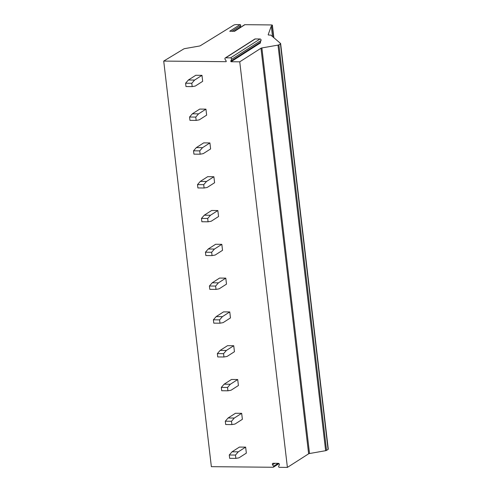 <?xml version="1.0" encoding="UTF-8"?>
<svg xmlns="http://www.w3.org/2000/svg" width="492" height="492" viewBox="0 0 492 492"><rect width="100%" height="100%" fill="white"/><g stroke="black" fill="none" stroke-linecap="round" stroke-linejoin="round"><path stroke-width="0.74" d="M278.995 463.618L273.423 467.179A0.689 0.597 -122.6 0 1 273.128 467.265L211.363 466.668L163.719 61.082L183.694 48.979A2.073 0.517 173.3 0 1 185.01 48.567L199.088 46.094A2.073 0.517 -6.7 0 0 200.416 45.676L233.706 25.141A2.073 0.517 173.3 0 1 236.437 24.6L240.059 24.637A0.689 0.597 57.4 0 1 240.711 25.639L231.917 31.267M328.213 449.055A2.073 0.517 173.3 0 1 328.281 449.165A2.073 0.517 173.3 0 1 328.078 449.424L326.547 450.408A1.384 0.344 173.3 0 1 325.649 450.69L309.529 453.526A1.384 0.344 -6.7 0 0 308.632 453.808L287.396 467.4L279.315 467.32A0.689 0.597 -122.6 0 1 278.656 466.318L279.29 464.829A1.039 0.892 -122.6 0 0 278.306 463.323L273.195 463.273A1.039 0.892 -122.6 0 0 272.568 464.768L273.552 466.268L278.152 463.323M234.383 31.291L244.549 24.778A0.83 0.713 57.4 0 1 244.905 24.68L271.221 24.938A2.073 0.517 173.3 0 1 272.396 25.258A2.073 0.517 173.3 0 1 272.199 25.523L271.289 26.101L268.177 34.686A2.073 0.517 -6.7 0 0 268.171 34.754A2.073 0.517 -6.7 0 0 269.345 35.073L270.809 35.092L280.569 43.474A2.073 0.517 173.3 0 1 280.637 43.579A2.073 0.517 173.3 0 1 280.434 43.843L278.902 44.821A1.384 0.344 173.3 0 1 278.005 45.11L261.879 47.939A1.384 0.344 -6.7 0 0 260.988 48.228L239.745 61.82L231.062 61.734L230.73 61.229L231.517 59.378A1.039 0.892 -122.6 0 0 230.533 57.871L225.711 57.828A1.039 0.892 -122.6 0 0 225.084 59.317L226.302 61.186L226.092 61.684L163.719 61.082M239.899 27.761A0.83 0.713 57.4 0 1 239.955 27.423L240.711 25.639M272.513 36.556L271.289 26.101M287.396 467.4L239.745 61.82M273.423 467.179A0.689 0.597 -122.6 0 0 273.552 466.268M201.972 75.344L195.767 75.282L188.387 80.005L194.598 80.061L191.8 83.283L192.194 86.61L195.299 86.051L202.673 81.328L201.972 75.344L194.598 80.061M205.945 109.144L199.734 109.083L192.36 113.8L198.565 113.861L195.773 117.084L196.16 120.405L199.266 119.851L206.646 115.128L205.945 109.144L198.565 113.861M209.912 142.938L203.706 142.877L196.333 147.6L202.538 147.661L199.74 150.878L200.133 154.205L203.239 153.645L210.613 148.928L209.912 142.938L202.538 147.661M213.885 176.739L207.679 176.677L200.299 181.4L206.505 181.462L203.713 184.678L204.106 188.005L207.212 187.446L214.586 182.729L213.885 176.739L206.505 181.462M217.851 210.539L211.646 210.478L204.272 215.195L210.478 215.256L207.685 218.479L208.073 221.806L211.179 221.246L218.559 216.523L217.851 210.539L210.478 215.256M221.824 244.333L215.619 244.278L208.239 248.995L214.444 249.057L211.652 252.273L212.046 255.6L215.152 255.047L222.525 250.323L221.824 244.333L214.444 249.057M225.791 278.134L219.586 278.072L212.212 282.795L218.417 282.857L215.625 286.073L216.013 289.401L219.118 288.841L226.498 284.124L225.791 278.134L218.417 282.857M229.764 311.934L223.559 311.873L216.185 316.596L222.39 316.651L219.592 319.874L219.986 323.201L223.091 322.641L230.465 317.918L229.764 311.934L222.39 316.651M233.737 345.728L227.532 345.673L220.152 350.39L226.357 350.452L223.565 353.668L223.952 356.995L227.064 356.442L234.438 351.719L233.737 345.728L226.357 350.452M237.704 379.529L231.498 379.467L224.124 384.191L230.33 384.252L227.538 387.468L227.925 390.796L231.031 390.236L238.411 385.519L237.704 379.529L230.33 384.252M241.677 413.329L235.471 413.268L228.091 417.991L234.297 418.046L231.504 421.269L231.898 424.596L235.004 424.036L242.378 419.313L241.677 413.329L234.297 418.046M245.643 447.13L239.438 447.068L232.064 451.785L238.269 451.847L235.477 455.069L235.865 458.39L238.971 457.837L246.351 453.114L245.643 447.13L238.269 451.847M244.905 24.68L234.579 31.291L229.727 31.242L240.059 24.637M231.062 61.734L260.563 42.853L260.237 42.349L261.024 40.498A1.039 0.892 -122.6 0 0 260.04 38.991L255.219 38.942A1.039 0.892 -122.6 0 0 254.776 39.071L225.268 57.951M188.387 80.005L185.595 83.222L191.8 83.283M192.194 86.61L185.988 86.549L185.595 83.222M192.36 113.8L189.568 117.022L195.773 117.084M196.16 120.405L189.955 120.349L189.568 117.022M196.333 147.6L193.534 150.816L199.74 150.878M200.133 154.205L193.928 154.144L193.534 150.816M200.299 181.4L197.507 184.617L203.713 184.678M204.106 188.005L197.895 187.944L197.507 184.617M204.272 215.195L201.474 218.417L207.685 218.479M208.073 221.806L201.868 221.744L201.474 218.417M208.239 248.995L205.447 252.218L211.652 252.273M212.046 255.6L205.84 255.545L205.447 252.218M212.212 282.795L209.42 286.012L215.625 286.073M216.013 289.401L209.807 289.339L209.42 286.012M216.185 316.596L213.387 319.812L219.592 319.874M219.986 323.201L213.78 323.139L213.387 319.812M220.152 350.39L217.359 353.613L223.565 353.668M223.952 356.995L217.747 356.94L217.359 353.613M224.124 384.191L221.326 387.407L227.538 387.468M227.925 390.796L221.72 390.734L221.326 387.407M228.091 417.991L225.299 421.207L231.504 421.269M231.898 424.596L225.693 424.534L225.299 421.207M232.064 451.785L229.272 455.008L235.477 455.069M235.865 458.39L229.659 458.335L229.272 455.008M273.601 37.49L272.199 25.523M328.078 449.424L280.434 43.843M326.547 450.408L278.902 44.821M325.649 450.69L278.005 45.11M309.529 453.526L261.879 47.939M308.632 453.808L260.988 48.228M272.568 464.768L274.868 463.292M239.955 27.423L233.928 31.285M230.73 61.229L260.237 42.349M231.517 59.378L261.024 40.498M230.533 57.871L260.04 38.991M225.711 57.828L255.219 38.942M272.396 25.258L273.86 37.712M280.637 43.579L328.281 449.165"/></g></svg>
